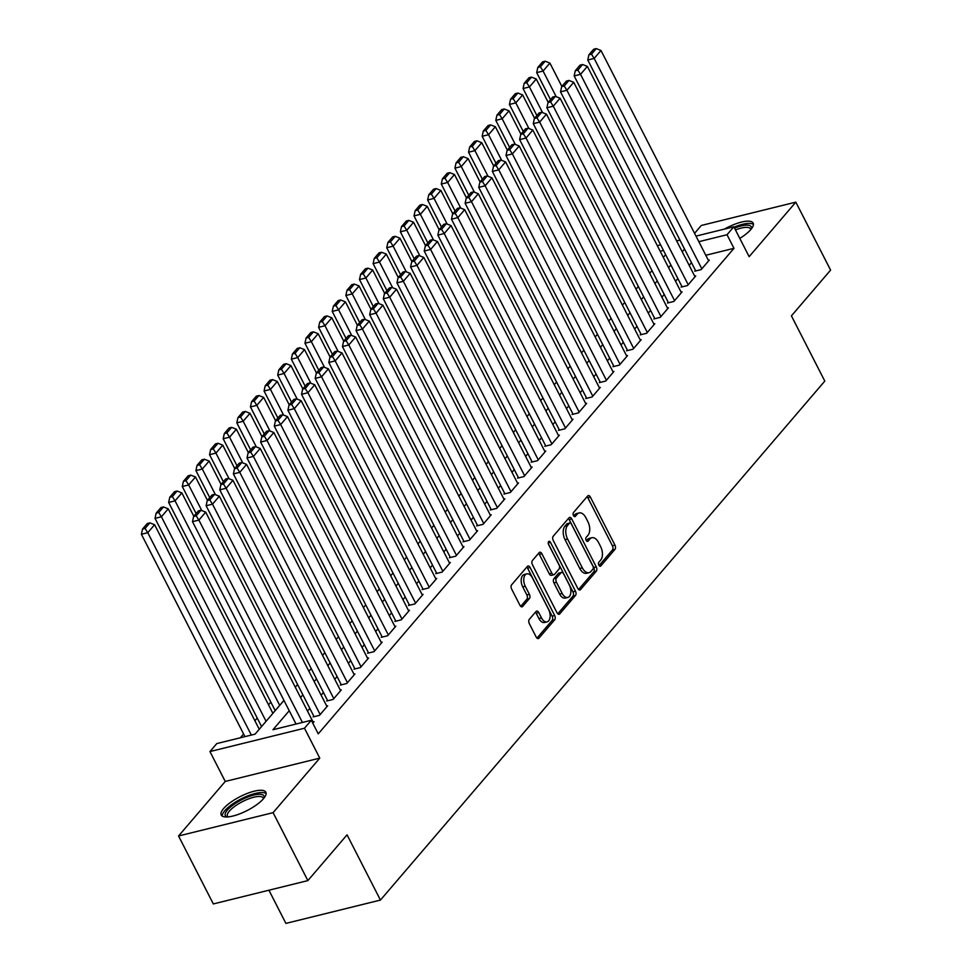 <?xml version="1.0" encoding="UTF-8"?>
<svg xmlns="http://www.w3.org/2000/svg" width="972" height="972" viewBox="0 0 972 972"><rect width="100%" height="100%" fill="white"/><g stroke="black" fill="none" stroke-linecap="round" stroke-linejoin="round"><path stroke-width="1.46" d="M598.874 565.182A2.211 1.264 76.1 0 0 600.332 566.226A2.211 1.264 76.1 0 0 600.769 565.959L614.984 549.35A3.159 1.81 76.1 0 0 614.948 545.122L590.381 497.093A3.159 1.81 76.1 0 0 588.279 495.599A3.159 1.81 76.1 0 0 587.671 495.987L573.456 512.596A2.211 1.264 76.1 0 0 573.48 515.561A2.211 1.264 76.1 0 0 574.938 516.606A2.211 1.264 76.1 0 0 575.375 516.326L577.21 514.176A10.085 5.783 76.1 0 1 579.166 512.924A10.085 5.783 76.1 0 1 585.861 517.712L587.902 521.721A10.085 5.783 76.1 0 1 587.999 535.256L586.152 537.407A2.211 1.264 76.1 0 0 586.177 540.371A2.211 1.264 76.1 0 0 587.635 541.416A2.211 1.264 76.1 0 0 588.072 541.137L589.907 538.998A10.085 5.783 76.1 0 1 591.863 537.735A10.085 5.783 76.1 0 1 598.558 542.534L600.599 546.531A10.085 5.783 76.1 0 1 600.696 560.066L598.849 562.217A2.211 1.264 76.1 0 0 598.874 565.182M263.473 798.705A25.053 7.788 -27.1 0 0 265.854 792.204A25.053 7.788 -27.1 0 0 247.277 793.419A25.053 7.788 -27.1 0 0 223.621 808.534A25.053 7.788 -27.1 0 0 221.239 815.034A25.053 7.788 -27.1 0 0 239.805 813.831A25.053 7.788 -27.1 0 0 263.473 798.705M739.801 238.395A25.053 7.788 -27.1 0 0 750.773 229.586A25.053 7.788 -27.1 0 0 753.154 223.086A25.053 7.788 -27.1 0 0 724.492 229.076M529.29 619.371A3.159 1.81 76.1 0 0 529.315 623.611L536.216 637.085A3.159 1.81 76.1 0 0 538.306 638.58A3.159 1.81 76.1 0 0 538.913 638.179L554.708 619.747A3.159 1.81 76.1 0 0 554.672 615.519L530.105 567.49A3.159 1.81 76.1 0 0 528.015 565.996A3.159 1.81 76.1 0 0 527.395 566.384L511.612 584.828A3.159 1.81 76.1 0 0 511.637 589.056L519.971 605.325A3.159 1.81 76.1 0 0 522.061 606.832A3.159 1.81 76.1 0 0 522.669 606.431L529.424 598.545A3.159 1.81 76.1 0 0 529.4 594.317L525.269 586.238A8.432 4.836 76.1 0 1 526.824 573.869A8.432 4.836 76.1 0 1 532.425 577.878L548.609 609.505A8.432 4.836 76.1 0 1 547.054 621.873A8.432 4.836 76.1 0 1 541.453 617.864L538.755 612.591A3.159 1.81 76.1 0 0 536.653 611.096A3.159 1.81 76.1 0 0 536.046 611.485L529.29 619.371M307.869 880.608L213.33 903.936L178.556 835.981L273.096 812.653L307.869 880.608L347.053 834.839L380.441 900.072L824.803 381.097L791.415 315.864L830.598 270.095L795.825 202.14L749.145 256.669L733.848 226.768L727.032 234.726L733.982 248.322L318.245 733.86L311.295 720.264L304.479 728.235L209.952 751.563L216.756 743.592L255.089 734.139L283.958 700.411M273.096 812.653L319.776 758.124L304.479 728.235M577.83 588.485A3.159 1.81 76.1 0 0 579.92 589.98A3.159 1.81 76.1 0 0 580.527 589.591L596.31 571.147A3.159 1.81 76.1 0 0 596.286 566.919L571.718 518.89A3.159 1.81 76.1 0 0 569.616 517.396A3.159 1.81 76.1 0 0 569.009 517.784L553.226 536.228A3.159 1.81 76.1 0 0 553.25 540.456L577.83 588.485M575.509 595.447L559.726 613.891A3.159 1.81 76.1 0 1 559.107 614.28A3.159 1.81 76.1 0 1 557.017 612.785L532.449 564.756A3.159 1.81 76.1 0 1 532.413 560.528L539.168 552.631A3.159 1.81 76.1 0 1 539.788 552.242A3.159 1.81 76.1 0 1 541.878 553.736L551.841 573.213A3.159 1.81 76.1 0 0 553.931 574.719A3.159 1.81 76.1 0 0 554.55 574.318L559.034 569.082A3.159 1.81 76.1 0 0 558.997 564.854L548.621 544.575A2.211 1.264 76.1 0 1 549.034 541.343A2.211 1.264 76.1 0 1 550.492 542.388L575.485 591.219A3.159 1.81 76.1 0 1 575.509 595.447L572.958 596.079L557.77 613.806M795.825 202.14L701.298 225.468L694.567 233.341M695.442 270.386L694.761 271.176L701.152 269.609L709.329 260.059L708.357 260.289M681.809 286.303L681.129 287.105L687.52 285.525L695.697 275.975L694.725 276.206M668.177 302.219L667.497 303.021L673.888 301.442L682.065 291.892L681.105 292.135M654.557 318.148L653.864 318.938L660.255 317.358L668.432 307.808L667.472 308.051M640.925 334.064L640.244 334.854L646.623 333.287L654.8 323.737L653.84 323.968M627.292 349.981L626.612 350.783L632.991 349.203L641.18 339.653L640.208 339.884M613.66 365.897L612.98 366.699L619.371 365.12L627.548 355.57L626.576 355.813M600.028 381.826L599.347 382.616L605.738 381.036L613.915 371.486L612.943 371.729M586.395 397.742L585.715 398.532L592.106 396.965L600.283 387.403L599.311 387.646M572.763 413.659L572.083 414.461L578.474 412.881L586.651 403.331L585.679 403.562M559.131 429.575L558.45 430.377L564.841 428.798L573.018 419.248L572.058 419.491M545.511 445.504L544.818 446.294L551.209 444.714L559.386 435.164L558.426 435.407M531.878 461.421L531.198 462.21L537.577 460.643L545.754 451.081L544.794 451.324M518.246 477.337L517.566 478.139L523.944 476.559L532.134 467.01L531.162 467.24M504.614 493.254L503.933 494.055L510.324 492.476L518.501 482.926L517.529 483.169M490.982 509.182L490.301 509.972L496.692 508.392L504.869 498.843L503.897 499.086M477.349 525.099L476.669 525.888L483.06 524.321L491.237 514.759L490.265 515.002M463.717 541.015L463.037 541.805L469.427 540.238L477.604 530.688L476.632 530.919M450.085 556.932L449.404 557.734L455.795 556.154L463.972 546.604L463.012 546.835M436.464 572.848L435.772 573.65L442.163 572.071L450.34 562.521L449.38 562.764M422.832 588.777L422.152 589.567L428.531 587.987L436.707 578.437L435.748 578.68M409.2 604.693L408.519 605.483L414.898 603.916L423.087 594.366L422.115 594.597M395.568 620.61L394.887 621.412L401.278 619.832L409.455 610.282L408.483 610.513M381.935 636.526L381.255 637.328L387.646 635.749L395.823 626.199L394.851 626.442M368.303 652.455L367.623 653.245L374.013 651.665L382.19 642.115L381.218 642.358M354.671 668.372L353.99 669.161L360.381 667.594L368.558 658.044L367.586 658.275M341.038 684.288L340.358 685.09L346.749 683.51L354.926 673.961L353.966 674.191M327.418 700.204L326.726 701.006L333.117 699.427L341.293 689.877L340.334 690.12M313.786 716.133L313.106 716.923L319.484 715.343L327.661 705.793L326.701 706.037M733.982 248.322L705.793 255.272M691.481 262.647L689.172 265.356M677.861 278.575L675.54 281.273M664.228 294.492L661.908 297.189M650.596 310.408L648.275 313.106M636.964 326.325L634.655 329.034M623.331 342.253L621.023 344.951M609.699 358.17L607.391 360.867M596.067 374.086L593.758 376.784M582.435 390.003L580.126 392.712M568.814 405.932L566.494 408.629M555.182 421.848L552.861 424.545M541.55 437.765L539.241 440.462M527.918 453.681L525.609 456.39M514.285 469.61L511.977 472.307M500.653 485.526L498.344 488.223M487.021 501.443L484.712 504.14M473.388 517.359L471.08 520.069M459.768 533.276L457.448 535.985M446.136 549.204L443.815 551.902M432.504 565.121L430.195 567.818M418.871 581.037L416.563 583.747M405.239 596.954L402.93 599.663M391.607 612.882L389.298 615.58M377.974 628.799L375.666 631.496M364.342 644.715L362.034 647.413M350.722 660.632L348.401 663.341M337.09 676.561L334.769 679.258M323.457 692.477L321.149 695.174M309.825 708.394L307.517 711.091M313.069 721.953L314.041 721.71L312.777 723.18M270.848 702.136L268.539 704.846M257.216 718.053L254.907 720.762M243.595 733.982L240.339 737.784M268.928 890.218L285.902 923.4L380.441 900.072M319.776 758.124L225.249 781.452L178.556 835.981M225.249 781.452L209.952 751.563M289.243 710.726L272.974 729.729L311.295 720.264M684.531 249.063L682.223 251.76M670.899 264.979L668.59 267.677M657.266 280.896L654.958 283.605M643.634 296.825L641.326 299.522M630.014 312.741L627.693 315.438M616.382 328.658L614.061 331.355M602.749 344.574L600.429 347.283M589.117 360.503L586.809 363.2M575.485 376.419L573.176 379.116M561.852 392.336L559.544 395.033M548.22 408.252L545.912 410.962M534.588 424.169L532.279 426.878M520.968 440.097L518.647 442.795M507.335 456.014L505.015 458.711M493.703 471.93L491.382 474.64M480.071 487.847L477.762 490.556M466.438 503.775L464.13 506.473M452.806 519.692L450.498 522.389M439.174 535.608L436.865 538.306M425.542 551.525L423.233 554.234M411.921 567.454L409.601 570.151M398.289 583.37L395.969 586.067M384.657 599.287L382.336 601.984M371.025 615.203L368.716 617.913M357.392 631.132L355.084 633.829M343.76 647.048L341.451 649.746M330.128 662.965L327.819 665.662M316.495 678.881L314.187 681.591M302.875 694.81L300.555 697.507M727.032 234.726L698.844 241.688M657.315 245.649L660.596 244.847M676.646 240.886L679.926 240.072M695.988 236.111L733.848 226.768M663.451 250.424L660.17 251.226M295.281 687.192L297.59 684.495M308.914 671.275L311.222 668.578M322.546 655.359L324.855 652.649M336.178 639.43L338.487 636.733M349.798 623.514L352.119 620.816M363.431 607.597L365.751 604.9M377.063 591.681L379.384 588.971M390.695 575.764L393.004 573.055M404.328 559.836L406.636 557.138M417.96 543.919L420.269 541.222M431.592 528.003L433.901 525.305M445.225 512.086L447.533 509.377M458.845 496.157L461.165 493.46M472.477 480.241L474.798 477.544M486.109 464.324L488.43 461.627M499.742 448.408L502.05 445.698M513.374 432.479L515.682 429.782M527.006 416.563L529.315 413.865M540.639 400.646L542.947 397.949M554.271 384.73L556.579 382.02M567.891 368.801L570.212 366.104M581.523 352.885L583.844 350.187M595.156 336.968L597.476 334.271M608.788 321.052L611.096 318.342M622.42 305.123L624.729 302.426M636.053 289.206L638.361 286.509M649.685 273.29L651.993 270.593M663.317 257.373L665.626 254.664M591.863 537.735L589.299 538.367A10.085 5.783 76.1 0 0 587.355 539.618L589.907 538.998M586.395 540.736L587.355 539.618M579.166 512.924L576.603 513.556A10.085 5.783 76.1 0 0 574.659 514.808L577.21 514.176M573.699 515.925L574.659 514.808M599.092 565.546L612.421 549.982A3.159 1.81 76.1 0 0 612.396 545.754L587.817 497.725A3.159 1.81 76.1 0 0 587.064 496.692M578.583 589.518L593.758 571.779A3.159 1.81 76.1 0 0 593.734 567.551L569.155 519.522A3.159 1.81 76.1 0 0 568.401 518.501M592.932 569.13A2.211 1.264 76.1 0 0 592.908 566.166L571.342 524.017A2.211 1.264 76.1 0 0 569.871 522.972A2.211 1.264 76.1 0 0 569.446 523.24L567.514 525.512A10.085 5.783 76.1 0 0 567.599 539.047L582.337 567.867A10.085 5.783 76.1 0 0 589.044 572.654A10.085 5.783 76.1 0 0 590.988 571.402L592.932 569.13M569.871 522.972L567.32 523.604A2.211 1.264 76.1 0 0 566.895 523.872L569.446 523.24M589.044 572.654L586.481 573.286A10.085 5.783 76.1 0 1 579.786 568.486L565.036 539.679A10.085 5.783 76.1 0 1 564.951 526.144L566.895 523.872M553.931 574.719L551.379 575.351A3.159 1.81 76.1 0 1 549.289 573.845L539.326 554.368A3.159 1.81 76.1 0 0 538.573 553.335M548.33 543.773L572.933 591.851L575.485 591.219M562.181 593.43A8.432 4.836 76.1 0 0 567.782 597.44A8.432 4.836 76.1 0 0 569.349 585.071L563.639 573.93A3.159 1.81 76.1 0 0 561.549 572.435A3.159 1.81 76.1 0 0 560.941 572.824L556.458 578.061A3.159 1.81 76.1 0 0 556.482 582.289L562.181 593.43L559.629 594.062A8.432 4.836 76.1 0 0 565.23 598.072L567.782 597.44M561.549 572.435L558.997 573.055A3.159 1.81 76.1 0 0 558.39 573.456L560.941 572.824M559.629 594.062L553.931 582.921A3.159 1.81 76.1 0 1 553.906 578.692L558.39 573.456M572.958 596.079A3.159 1.81 76.1 0 0 572.933 591.851M547.054 621.873L544.49 622.493A8.432 4.836 76.1 0 1 538.889 618.484L536.192 613.223A3.159 1.81 76.1 0 0 535.438 612.19M526.824 573.869L524.273 574.501A8.432 4.836 76.1 0 0 522.717 586.869L525.269 586.238M520.725 606.358L526.873 599.177A3.159 1.81 76.1 0 0 526.848 594.949L522.717 586.869M536.969 638.106L552.145 620.379A3.159 1.81 76.1 0 0 552.12 616.151L527.553 568.122A3.159 1.81 76.1 0 0 526.8 567.089M556.203 96.69L543.081 71.041L549.897 63.071L561.84 86.423M540.371 66.776L545.146 61.212L542.595 61.843L537.82 67.408L540.371 66.776L543.081 71.041L536.69 72.608L550.517 99.642M549.897 63.071L545.146 61.212M537.82 67.408L536.69 72.608M701.833 268.807L594.171 58.429L587.781 59.997L695.733 270.945M708.649 260.848L600.988 50.471L594.171 58.429L591.474 54.177L596.237 48.6L593.685 49.232L588.911 54.797L591.474 54.177M587.781 59.997L588.911 54.797M596.237 48.6L600.988 50.471M734.528 228.104A21.688 6.743 152.9 0 1 751.344 228.882M750.736 229.623A20.084 6.245 -27.1 0 0 750.53 228.894A20.084 6.245 -27.1 0 0 735.464 229.927M753.434 224.496A24.895 7.74 -27.1 0 0 734.054 227.181M226.998 816.966A21.688 6.743 152.9 0 1 244.008 798.62A21.688 6.743 152.9 0 1 264.044 798M263.436 798.741A20.084 6.245 -27.1 0 0 263.23 798.012A20.084 6.245 -27.1 0 0 244.75 800.503A20.084 6.245 -27.1 0 0 227.484 816.298A20.084 6.245 -27.1 0 0 227.946 816.905M266.134 793.614A24.895 7.74 -27.1 0 0 243.911 797.55A24.895 7.74 -27.1 0 0 222.224 816.079M542.57 112.618L529.448 86.958L536.265 78.999L548.208 102.339M526.739 82.705L531.514 77.128L528.962 77.76L524.187 83.337L526.739 82.705L529.448 86.958L523.058 88.537L536.884 115.559M536.265 78.999L531.514 77.128M524.187 83.337L523.058 88.537M528.95 128.535L515.816 102.874L522.632 94.916L534.576 118.268M513.107 98.622L517.882 93.045L515.33 93.677L510.555 99.253L513.107 98.622L515.816 102.874L509.425 104.454L523.264 131.487M522.632 94.916L517.882 93.045M510.555 99.253L509.425 104.454M515.318 144.451L502.184 118.791L509 110.832L520.943 134.185M499.487 114.538L504.249 108.973L501.698 109.593L496.923 115.17L499.487 114.538L502.184 118.791L495.793 120.37L509.632 147.404M509 110.832L504.249 108.973M496.923 115.17L495.793 120.37M501.686 160.368L488.552 134.719L495.368 126.749L507.311 150.101M485.854 130.455L490.617 124.89L488.066 125.522L483.291 131.086L485.854 130.455L488.552 134.719L482.161 136.287L495.999 163.32M495.368 126.749L490.617 124.89M483.291 131.086L482.161 136.287M688.2 284.723L580.539 74.346L574.16 75.925L682.101 286.862M695.016 276.765L587.355 66.388L580.539 74.346L577.842 70.093L582.605 64.517L580.053 65.148L575.29 70.725L577.842 70.093M574.16 75.925L575.29 70.725M582.605 64.517L587.355 66.388M674.568 300.652L566.907 90.262L560.528 91.842L668.469 302.778M681.384 292.694L573.723 82.304L566.907 90.262L564.21 86.01L568.985 80.433L566.421 81.065L561.658 86.642L564.21 86.01M560.528 91.842L561.658 86.642M568.985 80.433L573.723 82.304M660.936 316.568L553.275 106.179L546.896 107.758L654.836 318.707M667.752 308.61L560.091 98.221L553.275 106.179L550.577 101.926L555.352 96.362L552.789 96.993L548.026 102.558L550.577 101.926M546.896 107.758L548.026 102.558M555.352 96.362L560.091 98.221M647.303 332.485L539.654 122.108L533.264 123.675L641.204 334.623M654.12 324.527L546.471 114.149L539.654 122.108L536.945 117.855L541.72 112.278L539.168 112.91L534.393 118.475L536.945 117.855M533.264 123.675L534.393 118.475M541.72 112.278L546.471 114.149M488.053 176.297L474.919 150.636L481.735 142.677L493.691 166.018M472.222 146.383L476.985 140.806L474.433 141.438L469.67 147.003L472.222 146.383L474.919 150.636L468.54 152.215L482.367 179.237M481.735 142.677L476.985 140.806M469.67 147.003L468.54 152.215M633.671 348.401L526.022 138.024L519.631 139.604L627.572 350.54M640.487 340.443L532.838 130.066L526.022 138.024L523.313 133.772L528.088 128.195L525.536 128.826L520.761 134.403L523.313 133.772M519.631 139.604L520.761 134.403M528.088 128.195L532.838 130.066M474.421 192.213L461.287 166.552L468.103 158.594L480.059 181.946M458.59 162.3L463.365 156.723L460.801 157.355L456.038 162.931L458.59 162.3L461.287 166.552L454.908 168.132L468.735 195.165M468.103 158.594L463.365 156.723M456.038 162.931L454.908 168.132M620.051 364.33L512.39 153.941L505.999 155.52L613.94 366.456M626.867 356.372L519.206 145.982L512.39 153.941L509.68 149.688L514.455 144.111L511.904 144.743L507.129 150.32L509.68 149.688M505.999 155.52L507.129 150.32M514.455 144.111L519.206 145.982M460.789 208.13L447.655 182.469L454.471 174.51L466.426 197.863M444.957 178.216L449.732 172.639L447.169 173.271L442.406 178.848L444.957 178.216L447.655 182.469L441.276 184.048L455.103 211.082M454.471 174.51L449.732 172.639M442.406 178.848L441.276 184.048M606.419 380.246L498.758 169.857L492.367 171.436L600.319 382.373M613.235 372.288L505.574 161.899L498.758 169.857L496.06 165.605L500.823 160.04L498.272 160.672L493.497 166.236L496.06 165.605M492.367 171.436L493.497 166.236M500.823 160.04L505.574 161.899M447.156 224.046L434.034 198.385L440.851 190.427L452.794 213.779M431.325 194.133L436.1 188.568L433.548 189.2L428.774 194.765L431.325 194.133L434.034 198.385L427.644 199.965L441.47 226.998M440.851 190.427L436.1 188.568M428.774 194.765L427.644 199.965M592.786 396.163L485.125 185.786L478.734 187.353L586.687 398.301M599.603 388.205L491.941 177.827L485.125 185.786L482.428 181.521L487.191 175.956L484.639 176.588L479.864 182.153L482.428 181.521M478.734 187.353L479.864 182.153M487.191 175.956L491.941 177.827M433.524 239.975L420.402 214.314L427.218 206.356L439.162 229.696M417.693 210.061L422.468 204.485L419.916 205.116L415.141 210.681L417.693 210.061L420.402 214.314L414.011 215.881L427.838 242.915M427.218 206.356L422.468 204.485M415.141 210.681L414.011 215.881M579.154 412.079L471.493 201.702L465.114 203.282L573.055 414.218M585.97 404.121L478.309 193.744L471.493 201.702L468.796 197.45L473.558 191.873L471.007 192.505L466.244 198.081L468.796 197.45M465.114 203.282L466.244 198.081M473.558 191.873L478.309 193.744M419.904 255.891L406.77 230.23L413.586 222.272L425.529 245.624M404.06 225.978L408.835 220.401L406.284 221.033L401.509 226.61L404.06 225.978L406.77 230.23L400.379 231.81L414.218 258.831M413.586 222.272L408.835 220.401M401.509 226.61L400.379 231.81M565.522 428.008L457.861 217.619L451.482 219.198L559.422 430.134M572.338 420.038L464.677 209.66L457.861 217.619L455.163 213.366L459.938 207.789L457.375 208.421L452.612 213.998L455.163 213.366M451.482 219.198L452.612 213.998M459.938 207.789L464.677 209.66M406.272 271.808L393.138 246.147L399.954 238.189L411.897 261.541M390.44 241.894L395.203 236.318L392.652 236.949L387.877 242.526L390.44 241.894L393.138 246.147L386.747 247.726L400.586 274.76M399.954 238.189L395.203 236.318M387.877 242.526L386.747 247.726M551.889 443.925L444.228 233.535L437.85 235.115L545.79 446.051M558.706 435.966L451.044 225.577L444.228 233.535L441.531 229.283L446.306 223.718L443.742 224.35L438.98 229.914L441.531 229.283M437.85 235.115L438.98 229.914M446.306 223.718L451.044 225.577M392.639 287.724L379.505 262.063L386.321 254.105L398.265 277.457M376.808 257.811L381.571 252.246L379.019 252.878L374.244 258.443L376.808 257.811L379.505 262.063L373.114 263.643L386.953 290.677M386.321 254.105L381.571 252.246M374.244 258.443L373.114 263.643M538.257 459.841L430.608 249.464L424.217 251.031L532.158 461.979M545.073 451.883L437.424 241.493L430.608 249.464L427.899 245.199L432.674 239.634L430.122 240.266L425.347 245.831L427.899 245.199M424.217 251.031L425.347 245.831M432.674 239.634L437.424 241.493M379.007 303.653L365.873 277.992L372.689 270.034L384.645 293.374M363.176 273.74L367.938 268.163L365.387 268.794L360.624 274.359L363.176 273.74L365.873 277.992L359.494 279.559L373.321 306.593M372.689 270.034L367.938 268.163M360.624 274.359L359.494 279.559M524.625 475.758L416.976 265.38L410.585 266.96L518.526 477.896M531.441 467.799L423.792 257.422L416.976 265.38L414.266 261.128L419.041 255.551L416.49 256.183L411.715 261.76L414.266 261.128M410.585 266.96L411.715 261.76M419.041 255.551L423.792 257.422M365.375 319.569L352.241 293.909L359.057 285.95L371.012 309.303M349.543 289.656L354.318 284.079L351.755 284.711L346.992 290.288L349.543 289.656L352.241 293.909L345.862 295.488L359.689 322.51M359.057 285.95L354.318 284.079M346.992 290.288L345.862 295.488M511.005 491.686L403.344 281.297L396.953 282.876L504.893 493.812M517.821 483.716L410.16 273.339L403.344 281.297L400.634 277.044L405.409 271.467L402.858 272.099L398.083 277.676L400.634 277.044M396.953 282.876L398.083 277.676M405.409 271.467L410.16 273.339M351.743 335.486L338.608 309.825L345.425 301.867L357.38 325.219M335.911 305.573L340.686 299.996L338.122 300.627L333.36 306.204L335.911 305.573L338.608 309.825L332.23 311.405L346.056 338.438M345.425 301.867L340.686 299.996M333.36 306.204L332.23 311.405M497.372 507.603L389.711 297.213L383.32 298.793L491.273 509.729M504.189 499.644L396.527 289.255L389.711 297.213L387.014 292.961L391.777 287.396L389.225 288.016L384.45 293.593L387.014 292.961M383.32 298.793L384.45 293.593M391.777 287.396L396.527 289.255M338.11 351.402L324.988 325.742L331.804 317.783L343.748 341.136M322.279 321.489L327.054 315.924L324.502 316.556L319.727 322.121L322.279 321.489L324.988 325.742L318.597 327.321L332.424 354.355M331.804 317.783L327.054 315.924M319.727 322.121L318.597 327.321M483.74 523.519L376.079 313.142L369.688 314.709L477.641 525.658M490.556 515.561L382.895 305.172L376.079 313.142L373.382 308.877L378.144 303.313L375.593 303.944L370.818 309.509L373.382 308.877M369.688 314.709L370.818 309.509M378.144 303.313L382.895 305.172M324.478 367.319L311.356 341.67L318.172 333.712L330.115 357.052M308.646 337.406L313.421 331.841L310.87 332.473L306.095 338.037L308.646 337.406L311.356 341.67L304.965 343.238L318.804 370.271M318.172 333.712L313.421 331.841M306.095 338.037L304.965 343.238M470.108 539.436L362.447 329.058L356.068 330.638L464.009 541.574M476.924 531.477L369.263 321.1L362.447 329.058L359.749 324.806L364.524 319.229L361.961 319.861L357.198 325.438L359.749 324.806M356.068 330.638L357.198 325.438M364.524 319.229L369.263 321.1M310.858 383.247L297.724 357.587L304.54 349.628L316.483 372.969M295.014 353.334L299.789 347.757L297.238 348.389L292.463 353.966L295.014 353.334L297.724 357.587L291.333 359.166L305.172 386.188M304.54 349.628L299.789 347.757M292.463 353.966L291.333 359.166M456.476 555.352L348.814 344.975L342.436 346.554L450.376 557.491M463.292 547.394L355.63 337.017L348.814 344.975L346.117 340.722L350.892 335.146L348.328 335.777L343.566 341.354L346.117 340.722M342.436 346.554L343.566 341.354M350.892 335.146L355.63 337.017M297.225 399.164L284.091 373.503L290.907 365.545L302.851 388.897M281.394 369.251L286.157 363.674L283.605 364.306L278.83 369.882L281.394 369.251L284.091 373.503L277.7 375.083L291.539 402.116M290.907 365.545L286.157 363.674M278.83 369.882L277.7 375.083M442.843 571.281L335.182 360.891L328.803 362.471L436.744 573.407M449.659 563.323L341.998 352.933L335.182 360.891L332.485 356.639L337.26 351.074L334.696 351.694L329.933 357.271L332.485 356.639M328.803 362.471L329.933 357.271M337.26 351.074L341.998 352.933M283.593 415.08L270.459 389.42L277.275 381.461L289.219 404.814M267.762 385.167L272.525 379.602L269.973 380.222L265.198 385.799L267.762 385.167L270.459 389.42L264.068 390.999L277.907 418.033M277.275 381.461L272.525 379.602M265.198 385.799L264.068 390.999M429.211 587.197L321.562 376.82L315.171 378.387L423.112 589.336M436.027 579.239L328.378 368.85L321.562 376.82L318.852 372.555L323.627 366.991L321.076 367.623L316.301 373.187L318.852 372.555M315.171 378.387L316.301 373.187M323.627 366.991L328.378 368.85M269.961 430.997L256.827 405.348L263.643 397.378L275.598 420.73M254.129 401.084L258.892 395.519L256.341 396.151L251.578 401.715L254.129 401.084L256.827 405.348L250.448 406.916L264.275 433.949M263.643 397.378L258.892 395.519M251.578 401.715L250.448 406.916M415.591 603.114L307.93 392.737L301.539 394.304L409.479 605.252M422.395 595.156L314.746 384.778L307.93 392.737L305.22 388.484L309.995 382.907L307.444 383.539L302.669 389.104L305.22 388.484M301.539 394.304L302.669 389.104M309.995 382.907L314.746 384.778M256.329 446.926L243.194 421.265L250.011 413.307L261.966 436.647M240.497 417.012L245.272 411.435L242.708 412.067L237.946 417.644L240.497 417.012L243.194 421.265L236.816 422.844L250.642 449.866M250.011 413.307L245.272 411.435M237.946 417.644L236.816 422.844M401.958 619.03L294.297 408.653L287.906 410.233L395.847 621.169M408.775 611.072L301.113 400.695L294.297 408.653L291.588 404.401L296.363 398.824L293.811 399.456L289.036 405.032L291.588 404.401M287.906 410.233L289.036 405.032M296.363 398.824L301.113 400.695M242.696 462.842L229.562 437.181L236.378 429.223L248.334 452.575M226.865 432.929L231.64 427.352L229.076 427.984L224.313 433.561L226.865 432.929L229.562 437.181L223.183 438.761L237.01 465.795M236.378 429.223L231.64 427.352M224.313 433.561L223.183 438.761M388.326 634.959L280.665 424.57L274.274 426.149L382.227 637.085M395.142 627.001L287.481 416.611L280.665 424.57L277.968 420.317L282.731 414.74L280.179 415.372L275.404 420.949L277.968 420.317M274.274 426.149L275.404 420.949M282.731 414.74L287.481 416.611M229.064 478.759L215.942 453.098L222.758 445.14L234.702 468.492M213.233 448.845L218.007 443.281L215.456 443.9L210.681 449.477L213.233 448.845L215.942 453.098L209.551 454.677L223.378 481.711M222.758 445.14L218.007 443.281M210.681 449.477L209.551 454.677M374.694 650.876L267.033 440.486L260.642 442.066L368.595 653.014M381.51 642.917L273.849 432.528L267.033 440.486L264.335 436.234L269.098 430.669L266.547 431.301L261.772 436.865L264.335 436.234M260.642 442.066L261.772 436.865M269.098 430.669L273.849 432.528M215.432 494.675L202.31 469.026L209.126 461.056L221.069 484.408M199.6 464.762L204.375 459.197L201.824 459.829L197.049 465.394L199.6 464.762L202.31 469.026L195.919 470.594L209.758 497.628M209.126 461.056L204.375 459.197M197.049 465.394L195.919 470.594M361.062 666.792L253.4 456.415L247.022 457.982L354.962 668.93M367.878 658.834L260.217 448.457L253.4 456.415L250.703 452.162L255.478 446.585L252.914 447.217L248.152 452.782L250.703 452.162M247.022 457.982L248.152 452.782M255.478 446.585L260.217 448.457M201.811 510.604L188.677 484.943L195.494 476.985L207.437 500.325M185.968 480.69L190.743 475.114L188.191 475.745L183.416 481.31L185.968 480.69L188.677 484.943L182.286 486.51L196.125 513.544M195.494 476.985L190.743 475.114M183.416 481.31L182.286 486.51M347.429 682.709L239.768 472.331L233.389 473.911L341.33 684.847M354.245 674.75L246.584 464.373L239.768 472.331L237.071 468.079L241.846 462.502L239.282 463.134L234.519 468.711L237.071 468.079M233.389 473.911L234.519 468.711M241.846 462.502L246.584 464.373M279.705 705.38L175.045 500.859L181.861 492.901L193.805 516.254M172.348 496.607L177.111 491.03L174.559 491.662L169.784 497.239L172.348 496.607L175.045 500.859L168.654 502.439L275.197 710.641M181.861 492.901L177.111 491.03M169.784 497.239L168.654 502.439M333.797 698.637L226.136 488.248L219.757 489.827L327.698 700.763M340.613 690.679L232.952 480.29L226.136 488.248L223.439 483.995L228.213 478.418L225.65 479.05L220.887 484.627L223.439 483.995M219.757 489.827L220.887 484.627M228.213 478.418L232.952 480.29M266.073 721.309L161.413 516.776L168.229 508.818L272.889 713.339M158.715 512.523L163.478 506.947L160.927 507.578L156.152 513.155L158.715 512.523L161.413 516.776L155.022 518.355L261.577 726.558M168.229 508.818L163.478 506.947M156.152 513.155L155.022 518.355M320.165 714.554L212.516 504.164L206.125 505.744L314.065 716.68M326.981 706.595L219.332 496.206L212.516 504.164L209.806 499.912L214.581 494.347L212.03 494.979L207.255 500.544L209.806 499.912M206.125 505.744L207.255 500.544M214.581 494.347L219.332 496.206M251.335 735.063L147.78 532.692L154.597 524.734L259.257 729.267M145.083 528.44L149.846 522.875L147.294 523.507L142.532 529.072L145.083 528.44L147.78 532.692L141.402 534.272L244.956 736.642M154.597 524.734L149.846 522.875M142.532 529.072L141.402 534.272M302.438 722.451L198.883 520.093L192.492 521.66L296.047 724.031M313.349 722.512L205.7 512.135L198.883 520.093L196.174 515.828L200.949 510.264L198.397 510.895L193.622 516.46L196.174 515.828M192.492 521.66L193.622 516.46M200.949 510.264L205.7 512.135M599.833 566.19L600.769 565.959M574.44 516.557L575.375 516.326M587.137 541.368L588.072 541.137M587.817 497.725L590.381 497.093M612.396 545.754L614.948 545.122M612.421 549.982L614.984 549.35M569.155 519.522L571.718 518.89M593.734 567.551L596.286 566.919M593.758 571.779L596.31 571.147M579.191 589.919L580.527 589.591M564.951 526.144L567.514 525.512M565.036 539.679L567.599 539.047M579.786 568.486L582.337 567.867M558.39 614.219L559.726 613.891M539.326 554.368L541.878 553.736M549.289 573.845L551.841 573.213M548.22 542.959L550.492 542.388M553.906 578.692L556.458 578.061M553.931 582.921L556.482 582.289M536.192 613.223L538.755 612.591M538.889 618.484L541.453 617.864M526.848 594.949L529.4 594.317M526.873 599.177L529.424 598.545M521.332 606.759L522.669 606.431M527.553 568.122L530.105 567.49M552.12 616.151L554.672 615.519M552.145 620.379L554.708 619.747M537.589 638.519L538.913 638.179"/></g></svg>
